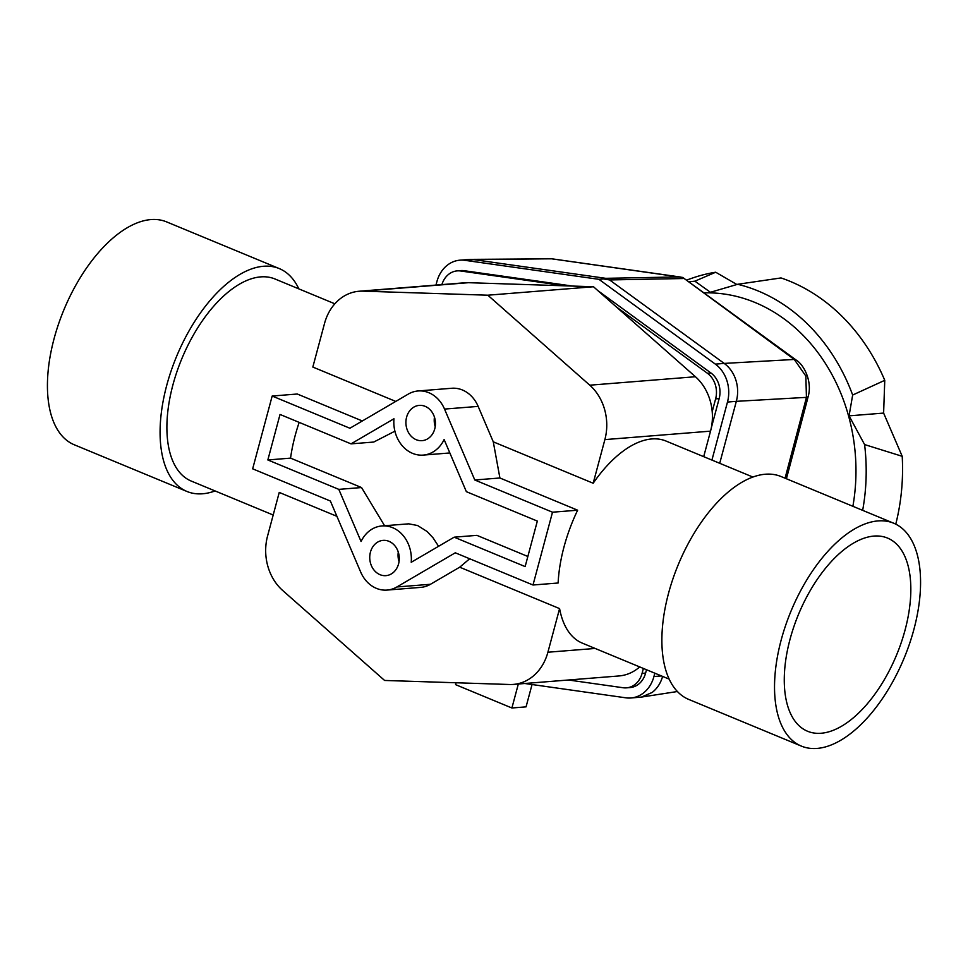 <?xml version="1.0" encoding="UTF-8"?>
<svg xmlns="http://www.w3.org/2000/svg" width="968" height="968" viewBox="0 0 968 968"><rect width="100%" height="100%" fill="white"/><g stroke="black" fill="none" stroke-linecap="round" stroke-linejoin="round"><path stroke-width="1.45" d="M873.971 536.078A104.544 53.071 -67.5 0 1 887.571 538.087A104.544 53.071 -67.5 0 1 901.256 642.583A104.544 53.071 -67.5 0 1 821.13 733.248A104.544 53.071 -67.5 0 1 807.53 731.239A104.544 53.071 -67.5 0 1 793.845 626.744A104.544 53.071 -67.5 0 1 873.971 536.078M215.09 490.945A120.625 61.238 -67.5 0 1 202.614 493.777A120.625 61.238 -67.5 0 1 186.921 491.454A120.625 61.238 -67.5 0 1 171.13 370.877A120.625 61.238 -67.5 0 1 263.574 266.26A120.625 61.238 -67.5 0 1 279.28 268.584A120.625 61.238 -67.5 0 1 298.834 288.875M186.921 491.454L74.27 444.772A120.625 61.238 -67.5 0 1 58.479 324.195A120.625 61.238 -67.5 0 1 150.923 219.579A120.625 61.238 -67.5 0 1 166.629 221.902L279.28 268.584M878.036 520.917A120.625 61.238 -67.5 0 1 893.73 523.228A120.625 61.238 -67.5 0 1 909.521 643.805A120.625 61.238 -67.5 0 1 817.077 748.421A120.625 61.238 -67.5 0 1 801.371 746.098A120.625 61.238 -67.5 0 1 785.58 625.522A120.625 61.238 -67.5 0 1 878.036 520.917M801.371 746.098L688.72 699.416A120.625 61.238 -67.5 0 1 672.929 578.84A120.625 61.238 -67.5 0 1 765.385 474.223A120.625 61.238 -67.5 0 1 781.079 476.546L893.73 523.228M752.91 477.055L666.045 441.057A109.372 55.527 112.5 0 0 651.803 438.952A109.372 55.527 112.5 0 0 593.178 483.238L604.879 439.605L710.536 431.147A48.255 40.233 -94.6 0 0 710.33 401.248A48.255 40.233 -94.6 0 0 695.435 376.733L593.481 286.746L468.512 282.692A48.255 40.233 -94.6 0 0 464.737 282.777L359.08 291.247A48.255 40.233 85.4 0 1 362.855 291.15L468.512 282.692M406.596 417.196A17.69 14.75 85.4 0 1 419.265 405.386A17.69 14.75 85.4 0 1 434.753 428.86A17.69 14.75 85.4 0 1 422.084 440.658A17.69 14.75 85.4 0 1 406.596 417.196M370.429 552.183A17.69 14.75 85.4 0 1 383.098 540.374A17.69 14.75 85.4 0 1 398.586 563.848A17.69 14.75 85.4 0 1 385.917 575.645A17.69 14.75 85.4 0 1 370.429 552.183M595.139 648.451L547.9 652.226A48.255 40.233 85.4 0 1 533.32 676.003A48.255 40.233 85.4 0 1 513.355 684.412A48.255 40.233 85.4 0 1 509.579 684.497L384.599 680.456L282.656 590.456A48.255 40.233 85.4 0 1 267.761 565.941A48.255 40.233 85.4 0 1 267.555 536.054L279.244 492.422L336.9 516.319M513.355 684.412L619.012 675.954A48.255 40.233 -94.6 0 0 638.977 667.533A48.255 40.233 -94.6 0 0 639.703 666.916M695.435 376.733L589.778 385.191A48.255 40.233 85.4 0 1 604.673 409.706A48.255 40.233 85.4 0 1 604.879 439.605M395.755 401.417L312.833 367.054L324.534 323.421A48.255 40.233 85.4 0 1 339.102 299.656A48.255 40.233 85.4 0 1 359.08 291.247M273.194 515.024L191.228 481.06A109.372 55.527 -67.5 0 1 176.914 371.736A109.372 55.527 -67.5 0 1 260.731 276.884A109.372 55.527 -67.5 0 1 274.972 278.978L334.855 303.807M272.177 396.033L349.896 428.243L408.314 394.073A32.162 26.826 85.4 0 1 418.103 390.963A32.162 26.826 85.4 0 1 444.53 409.077L474.792 479.995L552.51 512.205L533.005 585.011L455.287 552.801L396.856 586.971A32.162 26.826 85.4 0 1 387.079 590.081A32.162 26.826 85.4 0 1 360.653 571.967L330.391 501.037L252.66 468.827L272.177 396.033L297.285 394.012L362.322 420.971M703.7 456.654L710.536 431.147M547.9 652.226L559.589 608.606A109.372 55.527 112.5 0 0 582.3 643.127L669.166 679.125M399.046 561.646A17.69 14.75 85.4 0 1 398.284 552.111M435.213 426.658A17.69 14.75 85.4 0 1 434.45 417.123M387.079 590.081L420.705 587.382A32.162 26.826 -94.6 0 0 430.482 584.273L459.691 567.2L559.589 608.606M593.178 483.238L493.281 441.831L478.156 406.391A32.162 26.826 -94.6 0 0 451.729 388.265L418.103 390.963M589.778 385.191L487.824 295.204L362.855 291.15M593.481 286.746L487.824 295.204M493.281 441.831L499.899 477.986L577.63 510.196A109.372 55.527 112.5 0 0 558.125 583.002L533.005 585.011M469.674 558.766L459.691 567.2M394.908 431.184L373.733 442.049L351.009 443.864L280.03 414.449L267.846 459.957L290.557 458.13L361.536 487.545L384.586 525.733M267.846 459.957L338.812 489.372L361.064 541.511A32.162 26.826 85.4 0 1 381.936 525.951A32.162 26.826 85.4 0 1 411.219 562.287L454.173 537.179L525.14 566.582L537.337 521.087L466.358 491.671L444.118 439.532A32.162 26.826 85.4 0 1 423.246 455.093A32.162 26.826 85.4 0 1 393.964 418.757L351.009 443.864M449.842 452.951L423.246 455.093M454.173 537.179L476.885 535.352L527.85 556.479M552.51 512.205L577.63 510.196M474.792 479.995L499.899 477.986M381.936 525.951L408.75 523.833L417.595 525.527L427.082 531.492L433.035 537.821L438.577 546.291M338.812 489.372L361.536 487.545M299.173 422.387A109.372 55.527 112.5 0 0 290.557 458.13M715.352 364.125A32.162 26.826 85.4 0 1 726.932 380.726A32.162 26.826 85.4 0 1 727.476 402.059L736.333 401.333C738.221 394.218 738.064 387.115 735.861 380.013C733.538 372.97 729.654 367.441 724.209 363.423L715.352 364.125L598.938 279.328L603.584 278.953L609.586 279.933L724.197 363.411L794.28 359.455L805.848 376.056L806.441 397.364A11.253 2.723 14.1 0 0 808.195 396.42C812.43 381.876 804.202 364.779 796.047 359.987A11.253 5.251 126.5 0 0 794.28 359.455L790.251 356.502A11.253 5.082 -53.9 0 1 791.957 356.974L682.718 277.441L790.251 356.502M661.459 675.93L653.932 676.535A32.162 26.826 85.4 0 1 643.212 693.185A32.162 26.826 85.4 0 1 630.894 697.989A32.162 26.826 85.4 0 1 625.933 697.831L524.789 683.493M630.894 697.989L641.445 697.081L652.142 692.471C657.175 688.55 660.66 683.202 662.62 676.414M435.963 285.088L436.895 281.627A32.162 26.826 85.4 0 1 447.615 264.978A32.162 26.826 85.4 0 1 459.921 260.174A32.162 26.826 85.4 0 1 464.894 260.319L473.739 259.618L470.339 259.388L459.921 260.174M547.731 258.565L551.349 258.783A11.253 5.905 -82.1 0 1 551.857 258.807L470.339 259.388M680.746 277.066L556.818 259.509A11.253 6.074 98.1 0 0 556.298 259.472L682.718 277.441M556.298 259.472L551.349 258.783L473.727 259.618L605.714 278.324L603.584 278.953M786.415 478.749L806.247 403.971A11.253 2.48 -165.1 0 1 804.529 404.781L785.072 478.192M804.529 404.781L806.441 397.364L736.333 401.333L719.72 463.297M518.328 684.013L511.903 707.995L455.577 684.642L456.085 682.767M532.049 684.521L526.06 706.858L511.903 707.995M568.494 679.996L623.174 687.752A21.707 18.102 -94.6 0 0 626.526 687.849A21.707 18.102 -94.6 0 0 642.074 673.365L643.393 668.44M712.206 411.63L715.618 398.889A21.707 18.102 -94.6 0 0 707.439 373.285L616.483 307.037M565.3 285.826L460.574 270.979A21.707 18.102 -94.6 0 0 457.223 270.883A21.707 18.102 -94.6 0 0 441.892 284.604M457.223 270.883L460.756 270.592A21.707 18.102 85.4 0 1 464.108 270.701L572.475 286.056M597.934 290.678L710.972 373.007A21.707 18.102 85.4 0 1 719.151 398.61L711.25 428.122M646.503 669.735L645.608 673.087A21.707 18.102 85.4 0 1 630.059 687.57L626.526 687.849M653.932 676.535L654.828 673.183M711.928 460.066L727.476 402.059M598.938 279.328L464.894 260.319M883.615 413.082L849.069 415.853L852.663 395.029A185.348 154.553 85.4 0 0 758.246 291.005A185.348 154.553 85.4 0 0 737.64 284.289L781.019 277.937A193.007 160.942 85.4 0 1 790.166 281.373A193.007 160.942 85.4 0 1 884.764 380.327L883.615 413.082L902.212 456.303A193.007 160.942 85.4 0 1 895.763 524.16M686.518 280.115L692.277 278.106A193.007 160.942 85.4 0 1 715.691 272.226L736.89 284.507M704.051 292.868A173.127 144.365 85.4 0 1 852.881 506.3M737.64 284.289L710.439 292.288L694.891 281.18L715.691 272.226M902.212 456.303L864.593 444.566A185.348 154.553 85.4 0 1 862.657 510.354M852.663 395.029L884.764 380.327M688.938 281.882A185.348 154.553 85.4 0 1 694.891 281.18M864.593 444.566L849.069 415.853M396.856 586.971L430.482 584.273M444.53 409.077L478.156 406.391M609.586 279.933L683.287 278.53M679.403 276.921L605.714 278.324M464.108 270.701L460.574 270.979M710.972 373.007L707.439 373.285M719.151 398.61L715.618 398.889M645.608 673.087L642.074 673.365M677.394 691.515L641.445 697.081M556.818 259.509L551.857 258.807M806.247 403.971L808.195 396.42M796.047 359.987L791.957 356.974"/></g></svg>
